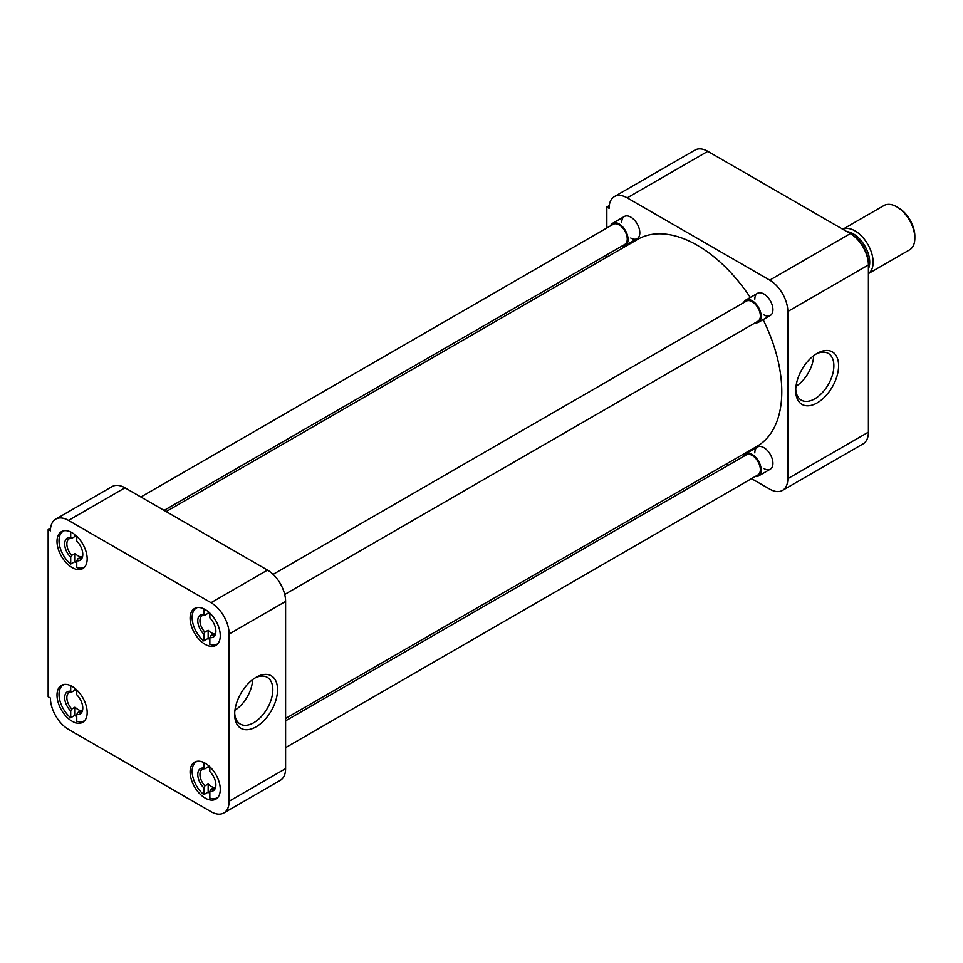 <?xml version="1.0" encoding="UTF-8"?>
<svg xmlns="http://www.w3.org/2000/svg" width="963" height="963" viewBox="0 0 963 963"><rect width="100%" height="100%" fill="white"/><g stroke="black" fill="none" stroke-linecap="round" stroke-linejoin="round"><path stroke-width="1.44" d="M817.154 353.373L817.154 353.373A30.335 17.515 120 0 0 795.715 390.521A30.335 17.515 120 0 0 817.154 402.907A30.335 17.515 120 0 0 838.604 365.759A30.335 17.515 120 0 0 817.154 353.373M795.751 389.1A26.988 15.577 120 0 0 801.011 399.97A26.988 15.577 120 0 0 814.794 398.814A26.988 15.577 120 0 0 832.501 374.763A26.988 15.577 120 0 0 827.987 353.24A26.988 15.577 120 0 0 815.938 354.119M754.823 299.192A12.796 7.391 60 0 1 763.876 293.968L763.876 293.968A12.796 7.391 60 0 1 772.928 309.641A12.796 7.391 60 0 1 763.876 314.865M754.823 452.887A12.796 7.391 60 0 1 763.876 447.663L763.876 447.663A12.796 7.391 60 0 1 772.928 463.335A12.796 7.391 60 0 1 763.876 468.56M621.725 222.333A12.796 7.391 60 0 1 630.765 217.108L630.765 217.108A12.796 7.391 60 0 1 639.817 232.793A12.796 7.391 60 0 1 630.765 238.017M796.004 386.319A26.121 15.083 120 0 0 813.663 355.732M707.793 151.323A25.592 14.782 -120 0 0 694.997 150.059L614.394 196.584A25.592 14.782 60 0 1 627.19 197.86L707.793 151.323L850.317 233.612L769.714 280.137L627.19 197.86M868.409 432.146L787.818 478.671A25.592 14.782 60 0 1 782.51 490.396L863.113 443.859A25.592 14.782 -120 0 0 868.409 432.146L868.409 264.957A25.592 14.782 -120 0 0 850.317 233.612M609.254 205.601L606.834 206.997L609.098 208.309A25.592 14.782 60 0 1 614.394 196.584M769.714 280.137A25.592 14.782 60 0 1 787.818 311.494L868.409 264.957M787.818 478.671L787.818 311.494M782.51 490.396A25.592 14.782 60 0 1 769.714 489.12L751.537 478.635M726.271 464.046L728.341 465.237M606.834 206.997L606.834 227.99M606.834 254.786L606.834 257.157M285.602 718.47L757.05 446.278A119.448 68.963 -120 0 0 763.105 319.632M750.297 297.471A119.448 68.963 -120 0 0 697.32 245.312A119.448 68.963 -120 0 0 637.602 239.402L166.154 511.582M205.191 763.25A21.33 12.314 -120 0 0 194.526 762.19A21.33 12.314 -120 0 0 191.264 779.284A21.33 12.314 -120 0 0 205.191 798.074A21.33 12.314 -120 0 0 215.856 799.134A21.33 12.314 -120 0 0 219.131 782.04A21.33 12.314 -120 0 0 205.191 763.25M205.191 609.555A21.33 12.314 -120 0 0 194.526 608.496A21.33 12.314 -120 0 0 191.264 625.589A21.33 12.314 -120 0 0 205.191 644.379A21.33 12.314 -120 0 0 215.856 645.439A21.33 12.314 -120 0 0 219.131 628.345A21.33 12.314 -120 0 0 205.191 609.555M72.093 532.695A21.33 12.314 -120 0 0 61.427 531.648A21.33 12.314 -120 0 0 58.153 548.729A21.33 12.314 -120 0 0 72.093 567.532A21.33 12.314 -120 0 0 82.758 568.591A21.33 12.314 -120 0 0 86.02 551.498A21.33 12.314 -120 0 0 72.093 532.695M72.093 686.402A21.33 12.314 -120 0 0 61.427 685.343A21.33 12.314 -120 0 0 58.153 702.436A21.33 12.314 -120 0 0 72.093 721.227A21.33 12.314 -120 0 0 82.758 722.286A21.33 12.314 -120 0 0 86.02 705.193A21.33 12.314 -120 0 0 72.093 686.402M234.695 713.017A26.988 15.577 120 0 0 239.956 723.887A26.988 15.577 120 0 0 253.751 722.731A26.988 15.577 120 0 0 272.83 689.677A26.988 15.577 120 0 0 266.944 677.158A26.988 15.577 120 0 0 254.894 678.036M256.11 677.29L256.11 677.29A30.335 17.515 120 0 0 234.659 714.438A30.335 17.515 120 0 0 256.11 726.824A30.335 17.515 120 0 0 277.561 689.677A30.335 17.515 120 0 0 256.11 677.29L256.11 677.29M229.134 634.039L229.134 801.228A25.592 14.782 60 0 1 223.837 812.941A25.592 14.782 60 0 1 211.029 811.677L68.505 729.388A25.592 14.782 60 0 1 50.413 698.043L48.15 696.743L48.15 529.554L50.413 530.854A25.592 14.782 60 0 1 55.71 519.141A25.592 14.782 60 0 1 68.505 520.405L211.029 602.694A25.592 14.782 60 0 1 229.134 634.039L285.602 601.442L285.602 768.63L229.134 801.228M223.837 812.941L280.293 780.343A25.592 14.782 -120 0 0 285.602 768.63M285.602 601.442A25.592 14.782 -120 0 0 267.497 570.096L211.029 602.694M68.505 520.405L124.973 487.808L267.497 570.096M124.973 487.808A25.592 14.782 -120 0 0 112.177 486.544L55.71 519.141M50.582 528.157L48.15 529.554M234.948 710.237A26.121 15.083 120 0 0 252.619 679.649M209.85 793.356A20.801 12.001 60 0 1 208.164 792.092L203.819 794.595A20.801 12.001 60 0 1 192.744 776.431A20.801 12.001 60 0 1 196.44 761.709A20.801 12.001 60 0 1 197.367 761.264M203.819 794.595L203.819 787.83L204.902 785.856L208.164 783.978A11.255 6.5 60 0 0 211.174 786.398A11.255 6.5 60 0 0 214.195 787.457L210.945 789.335A11.255 6.5 -120 0 0 213.557 788.841A11.255 6.5 -120 0 0 215.868 784.279M218.083 797.147A20.801 12.001 60 0 1 217.229 797.725A20.801 12.001 60 0 1 209.85 798.074L209.85 791.309A12.796 7.391 60 0 0 215.881 784.941A12.796 7.391 60 0 0 209.85 771.604L209.85 766.789M208.164 765.308L208.164 766.957A11.255 6.5 60 0 1 209.85 767.379M203.819 787.83A12.796 7.391 60 0 1 197.788 774.493A12.796 7.391 60 0 1 203.819 768.125L203.819 762.527M203.819 768.125L204.902 768.835L208.164 766.957M208.164 783.978L208.164 792.092M210.945 789.335L209.85 791.309M204.902 785.856A11.255 6.5 60 0 1 202.29 769.341A11.255 6.5 60 0 1 204.902 768.835M76.751 716.508A20.801 12.001 60 0 1 75.054 715.232L70.708 717.748A20.801 12.001 60 0 1 59.634 699.571A20.801 12.001 60 0 1 63.329 684.862A20.801 12.001 60 0 1 64.256 684.416M70.708 717.748L70.708 710.983L71.804 709.009L75.054 707.131A11.255 6.5 60 0 0 78.075 709.55A11.255 6.5 60 0 0 81.085 710.61L77.834 712.488A11.255 6.5 -120 0 0 80.447 711.994A11.255 6.5 -120 0 0 82.758 707.432M84.973 720.3A20.801 12.001 60 0 1 84.13 720.878A20.801 12.001 60 0 1 76.751 721.227L76.751 714.462A12.796 7.391 60 0 0 82.782 708.094A12.796 7.391 60 0 0 76.751 694.756L76.751 689.941M75.054 688.449L75.054 690.11A11.255 6.5 60 0 1 76.751 690.531M70.708 710.983A12.796 7.391 60 0 1 64.677 697.645A12.796 7.391 60 0 1 70.708 691.278L70.708 685.68M70.708 691.278L71.804 691.988L75.054 690.11M75.054 707.131L75.054 715.232M77.834 712.488L76.751 714.462M71.804 709.009A11.255 6.5 60 0 1 69.192 692.493A11.255 6.5 60 0 1 71.804 691.988M76.751 562.801A20.801 12.001 60 0 1 75.054 561.537L70.708 564.041A20.801 12.001 60 0 1 59.634 545.877A20.801 12.001 60 0 1 63.329 531.155A20.801 12.001 60 0 1 64.256 530.709M70.708 564.041L70.708 557.276L71.804 555.302L75.054 553.424A11.255 6.5 60 0 0 78.075 555.856A11.255 6.5 60 0 0 81.085 556.903L77.834 558.793A11.255 6.5 -120 0 0 80.447 558.287A11.255 6.5 -120 0 0 82.758 553.737M84.973 566.605A20.801 12.001 60 0 1 84.13 567.183A20.801 12.001 60 0 1 76.751 567.532L76.751 560.767A12.796 7.391 60 0 0 82.782 554.387A12.796 7.391 60 0 0 76.751 541.062L76.751 536.235M75.054 534.754L75.054 536.415A11.255 6.5 60 0 1 76.751 536.824M70.708 557.276A12.796 7.391 60 0 1 64.677 543.939A12.796 7.391 60 0 1 70.708 537.571L70.708 531.973M70.708 537.571L71.804 538.293L75.054 536.415M75.054 553.424L75.054 561.537M77.834 558.793L76.751 560.767M71.804 555.302A11.255 6.5 60 0 1 69.192 538.786A11.255 6.5 60 0 1 71.804 538.293M209.85 639.649A20.801 12.001 60 0 1 208.164 638.385L203.819 640.901A20.801 12.001 60 0 1 192.744 622.724A20.801 12.001 60 0 1 196.44 608.002A20.801 12.001 60 0 1 197.367 607.557M203.819 640.901L203.819 634.123L204.902 632.149L208.164 630.271A11.255 6.5 60 0 0 211.174 632.703A11.255 6.5 60 0 0 214.195 633.762L210.945 635.64A11.255 6.5 -120 0 0 213.557 635.135A11.255 6.5 -120 0 0 215.868 630.584M218.083 643.453A20.801 12.001 60 0 1 217.229 644.03A20.801 12.001 60 0 1 209.85 644.379L209.85 637.614A12.796 7.391 60 0 0 215.881 631.246A12.796 7.391 60 0 0 209.85 617.909L209.85 613.094M208.164 611.601L208.164 613.262A11.255 6.5 60 0 1 209.85 613.684M203.819 634.123A12.796 7.391 60 0 1 197.788 620.798A12.796 7.391 60 0 1 203.819 614.418L203.819 608.833M203.819 614.418L204.902 615.14L208.164 613.262M208.164 630.271L208.164 638.385M210.945 635.64L209.85 637.614M204.902 632.149A11.255 6.5 60 0 1 202.29 615.634A11.255 6.5 60 0 1 204.902 615.14M285.602 747.637L757.953 474.928A11.604 6.705 -120 0 0 759.735 465.635A11.604 6.705 -120 0 0 752.151 455.403A11.604 6.705 -120 0 0 746.349 454.837L285.602 720.842M743.653 456.39A12.796 7.391 60 0 1 745.747 453.802A12.796 7.391 60 0 1 752.151 454.428A12.796 7.391 60 0 1 760.505 465.707A12.796 7.391 60 0 1 758.543 475.963A12.796 7.391 60 0 1 755.257 476.492M164.095 510.39L624.843 244.385A11.604 6.705 -120 0 0 626.624 235.08A11.604 6.705 -120 0 0 619.04 224.861A11.604 6.705 -120 0 0 613.238 224.283L140.887 496.992M610.542 225.848A12.796 7.391 60 0 1 612.649 223.247A12.796 7.391 60 0 1 619.04 223.885A12.796 7.391 60 0 1 627.407 235.165A12.796 7.391 60 0 1 625.444 245.421A12.796 7.391 60 0 1 622.146 245.938M284.711 594.46L757.953 321.233A11.604 6.705 -120 0 0 759.735 311.928A11.604 6.705 -120 0 0 752.151 301.708A11.604 6.705 -120 0 0 746.349 301.13L273.107 574.357M743.653 302.695A12.796 7.391 60 0 1 745.747 300.095A12.796 7.391 60 0 1 752.151 300.733A12.796 7.391 60 0 1 760.505 312.012A12.796 7.391 60 0 1 758.543 322.268A12.796 7.391 60 0 1 755.257 322.786M868.409 273.576A25.592 14.782 -120 0 0 871.599 252.896A25.592 14.782 -120 0 0 855.036 230.879A25.592 14.782 -120 0 0 842.842 229.302M868.409 273.612L909.554 249.862A25.592 14.782 -120 0 0 914.85 238.15A25.592 14.782 -120 0 0 896.758 206.804L896.758 206.804A25.592 14.782 -120 0 0 883.95 205.528L842.818 229.278M914.85 238.15L914.85 236.091A23.076 13.326 -120 0 0 898.527 207.827L896.758 206.804L898.527 207.827M868.205 261.647A22.558 13.025 -120 0 0 853.086 235.454M846.922 231.65A23.172 13.386 60 0 1 853.326 233.84A23.172 13.386 60 0 1 868.409 268.882M196.44 761.709L197.162 761.288M217.229 797.725L217.963 797.304M63.329 684.862L64.064 684.44M84.13 720.878L84.852 720.456M63.329 531.155L64.064 530.733M84.13 567.183L84.852 566.762M196.44 608.002L197.162 607.581M217.229 644.03L217.963 643.609M745.747 453.802L757.484 447.025M758.543 475.963L770.28 469.198M612.649 223.247L624.373 216.482M625.444 245.421L637.169 238.643M745.747 300.095L757.484 293.33M758.543 322.268L770.28 315.491"/></g></svg>
